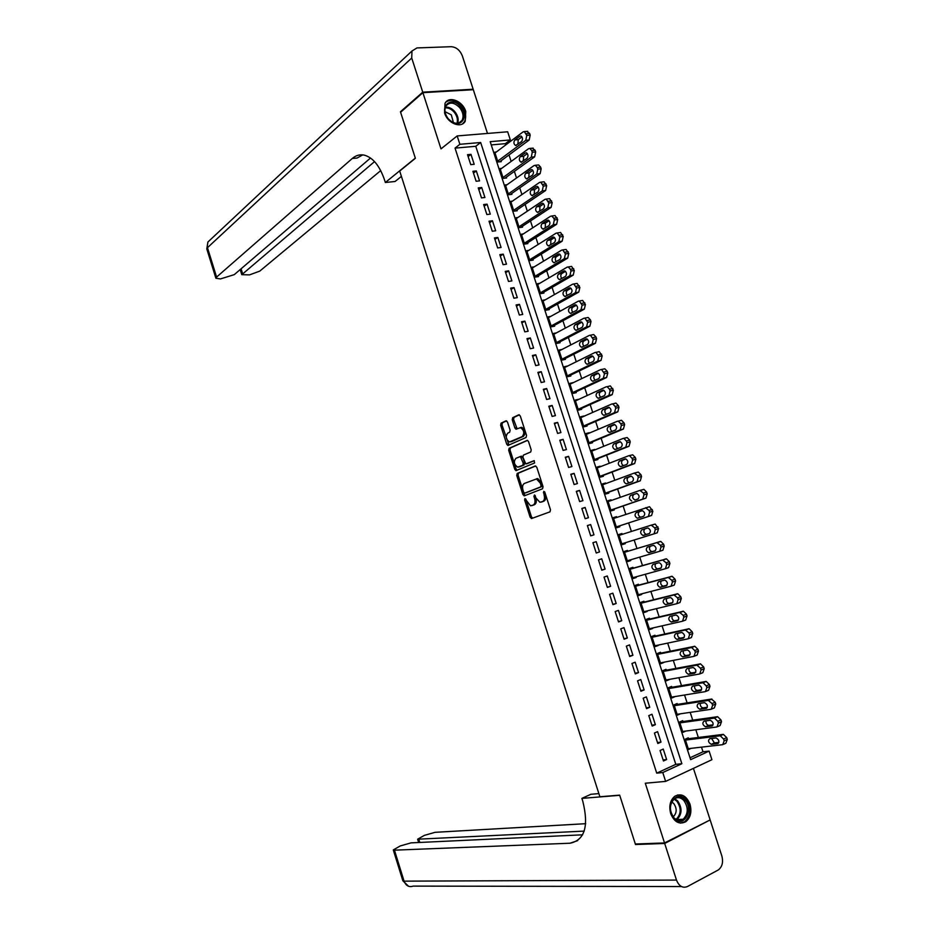<?xml version="1.0" encoding="UTF-8"?>
<svg xmlns="http://www.w3.org/2000/svg" width="934" height="934" viewBox="0 0 934 934"><rect width="100%" height="100%" fill="white"/><g stroke="black" fill="none" stroke-linecap="round" stroke-linejoin="round"><path stroke-width="1.4" d="M524.943 498.569L524.616 499.97L530.15 517.226L531.668 518.487L549.986 511.844L550.488 509.812L544.826 492.218L543.728 491.342L544.113 495.043C544.942 498.324 544.417 500.496 542.526 501.57L539.887 502.258L536.058 498.114L534.493 494.962L533.909 496.398L534.633 498.651C535.462 501.908 534.948 504.056 533.092 505.107L530.512 505.784L524.943 498.569M525.842 499.071L531.458 516.841L532.637 518.136M544.615 491.786L545.444 494.67L544.113 495.043M535.147 495.452L535.953 498.277L534.633 498.651M444.572 112.932C447.573 123.463 461.326 128.845 465.249 121.175L465.762 111.45C462.785 100.977 448.95 95.466 445.028 103.347L444.572 112.932M670.705 813.642C674.336 822.142 679.357 824.839 685.754 821.733C690.565 817.694 691.977 811.856 690.004 804.209C686.35 795.651 681.283 793.001 674.803 796.247C670.133 800.286 668.767 806.089 670.705 813.642M507.477 422.005L505.983 420.837L501.079 423.149L500.636 425.215L506.742 444.245L507.863 445.483L526.064 437.497L526.543 435.396L520.296 415.98L518.767 414.813L512.708 417.673L512.241 419.763L514.891 428.006L516.012 429.231L520.471 427.655C524.126 430.224 524.71 433.201 522.234 436.575L509.497 441.957C505.913 439.435 505.329 436.505 507.722 433.154L509.649 432.267L510.116 430.2L507.477 422.005M459.878 144.303L457.17 135.932L507.676 131.787L510.326 139.937L490.198 141.676L690.635 759.657L709.116 751.099L711.918 759.704L665.627 781.396L662.778 772.546L681.867 763.708L480.66 142.505L459.878 144.303L455.045 148.121L656.73 773.142L662.778 772.546M665.627 781.396L645.289 783.229L664.529 842.947L635.342 844.009L619.662 795.138L599.873 796.749L399.694 171.027L415.373 158.29L400.604 112.255L422.892 92.664L441 148.88L457.17 135.932M517.214 473.433L516.747 475.453L522.888 494.576L524.394 495.814L542.561 488.774L543.051 486.719L536.781 467.222L535.229 465.984L517.214 473.433L518.533 473.083L518.066 475.102L524.196 494.203L525.282 495.464M514.809 469.382L508.68 450.305L509.135 448.262L527.383 440.323L528.527 441.572L531.212 449.896L530.722 451.974L523.379 455.127L522.9 457.193L525.819 463.929L534.131 460.637L534.61 462.972L515.953 470.643L514.809 469.382L516.128 469.031L510.011 449.966L508.68 450.305M487.49 133.445L473.316 89.711L422.892 92.664M664.529 842.947L710.155 819.935L693.425 768.367M496.293 152.032L494.751 152.172L497.939 161.979L501.278 161.652L501.009 160.835M501.663 168.365L500.064 168.529L503.251 178.359L506.578 177.997L506.321 177.18M507.057 184.722L505.376 184.909L508.563 194.751L511.89 194.365L511.634 193.548M512.451 201.114L510.7 201.324L513.887 211.177L517.214 210.757L516.946 209.94M517.88 217.517L516.023 217.75L519.222 227.616L522.538 227.172L522.281 226.355M523.309 233.932L521.359 234.2L524.569 244.089L527.873 243.611L527.617 242.793M528.761 250.382L526.706 250.686L529.917 260.586L533.221 260.084L532.952 259.255M534.248 266.844L532.065 267.182L535.275 277.094L538.568 276.569L538.299 275.74M539.747 283.329L537.424 283.714L540.646 293.638L543.927 293.078L543.658 292.249M545.269 299.826L542.794 300.269L546.016 310.205L549.297 309.609L549.029 308.78M550.827 316.346L548.165 316.836L551.399 326.795L554.668 326.176L554.399 325.347M556.431 332.878L553.558 333.438L556.792 343.408L560.05 342.755L559.781 341.926M562.081 349.421L558.941 350.063L562.186 360.045L565.444 359.368L565.175 358.528M567.615 366.058L564.603 367.494M567.603 366.011L564.346 366.712L567.592 376.706L570.837 375.993L570.569 375.164M573.044 382.777L569.985 384.096M572.997 382.648L569.752 383.384L572.997 393.401L576.243 392.654L575.974 391.813M578.473 399.518L575.379 400.709M578.415 399.32L575.169 400.079L578.426 410.108L581.66 409.326L581.392 408.497M583.913 416.295L580.773 417.358M583.832 416.015L580.598 416.798L583.855 426.838L587.077 426.032L586.809 425.203M589.366 433.084L586.178 434.03M589.249 432.722L586.027 433.539L589.284 443.603L592.506 442.763L592.238 441.934M594.83 449.908L591.596 450.713M594.689 449.464L591.467 450.316L594.736 460.392L597.947 459.516L597.678 458.676M600.293 466.743L597.024 467.432M600.13 466.229L596.919 467.105L600.188 477.192L603.399 476.293L603.119 475.453M605.769 483.614L605.571 483.018L602.453 484.174M605.571 483.018L602.372 483.929L605.652 494.028L608.851 493.105L608.571 492.265M611.256 500.507L611.034 499.83L607.894 500.939M611.034 499.83L607.836 500.776L611.116 510.886L614.303 509.929L614.035 509.088M616.744 517.424L616.498 516.665L613.334 517.728M616.498 516.665L613.311 517.646L616.592 527.78L619.779 526.776L619.499 525.935M622.242 534.365L621.962 533.524L618.787 534.54L622.079 544.685L625.255 543.658L622.067 544.639M625.255 543.658L624.998 542.852M630.508 559.828L630.742 560.563L627.531 561.497M627.718 551.258L627.45 550.418L624.274 551.457L627.566 561.614L630.742 560.563M636.019 576.838L636.229 577.492L633.007 578.38M633.217 568.176L632.937 567.323L629.773 568.397L633.077 578.578L636.229 577.492M641.553 593.872L641.74 594.444L638.494 595.285M638.704 585.116L638.436 584.264L635.272 585.361L638.587 595.553L641.74 594.444M647.087 610.918L643.981 612.214M644.215 602.08L643.935 601.227L640.794 602.36L644.098 612.564L647.25 611.42M652.632 628.01L649.48 629.166M649.725 619.067L649.457 618.215L646.305 619.382L649.62 629.598L652.761 628.419M658.178 645.114L654.991 646.141M655.248 636.077L654.967 635.225L651.839 636.428L655.154 646.655L658.295 645.452M663.747 662.241L660.501 663.14M660.782 653.123L660.501 652.259L657.373 653.496L660.7 663.747L663.829 662.498M669.304 679.403L666.035 680.174M666.316 670.18L666.035 669.328L662.918 670.589L666.257 680.851L669.363 679.578M674.885 696.589L671.558 697.231M671.861 687.272L671.581 686.42L668.475 687.704L671.815 697.99L674.92 696.682M677.419 704.388L677.138 703.524L674.033 704.855L677.372 715.152L680.477 713.798L677.103 714.3L711.218 709.256L712.607 705.345L712.035 703.571L708.346 700.43L711.474 699.076L715.164 702.216L715.736 703.979L714.347 707.89L712.047 708.906M682.976 721.527L682.707 720.663L679.602 722.017L682.952 732.338L685.825 731.065M660.069 750.504L663.455 760.988L666.631 759.54L663.245 749.068L660.069 750.504M654.419 733.038L657.805 743.511L660.992 742.098L657.606 731.649L654.419 733.038M648.791 715.607L652.166 726.068L655.364 724.679L651.99 714.253L648.791 715.607M643.164 698.2L646.538 708.649L649.737 707.295L646.375 696.869L643.164 698.2M637.548 680.828L640.922 691.242L644.121 689.934L640.759 679.532L637.548 680.828M631.944 663.467L635.307 673.881L638.517 672.597L635.155 662.206L631.944 663.467M626.34 646.141L629.703 656.532L632.925 655.283L629.574 644.904L626.34 646.141M620.748 628.839L624.099 639.218L627.333 637.992L623.982 627.636L620.748 628.839M615.167 611.56L618.518 621.927L621.752 620.736L618.413 610.392L615.167 611.56M609.587 594.304L612.938 604.66L616.183 603.504L612.844 593.172L609.587 594.304M604.029 577.084L607.369 587.416L610.614 586.295L607.287 575.986L604.029 577.084M598.472 559.886L601.8 570.207L605.069 569.11L601.729 558.812L598.472 559.886M592.915 542.712L596.242 553.01L599.511 551.959L596.196 541.673L592.915 542.712L596.196 541.673M587.381 525.562L590.697 535.847L593.977 534.832L590.662 524.558L587.381 525.562M581.847 508.446L585.163 518.709L588.443 517.716L585.139 507.466L581.847 508.446M576.313 491.342L579.629 501.605L582.921 500.647L579.617 490.408L576.313 491.342M570.802 474.274L574.106 484.512L577.41 483.59L574.106 473.363L570.802 474.274M565.292 457.228L568.596 467.455L571.912 466.556L568.608 456.352L565.292 457.228M559.793 440.206L563.097 450.421L566.413 449.558L563.12 439.365L559.793 440.206M554.306 423.207L557.598 433.411L560.925 432.57L557.633 422.401L554.306 423.207M548.818 406.243L552.111 416.424L555.438 415.618L552.157 405.461L548.818 406.243M543.343 389.303L546.623 399.46L549.963 398.69L546.682 388.544L543.343 389.303M537.879 372.374L541.16 382.531L544.499 381.796L541.23 371.662L537.879 372.374M532.415 355.48L535.696 365.614L539.046 364.914L535.777 354.792L532.415 355.48M526.963 338.61L530.232 348.732L533.594 348.055L530.325 337.956L526.963 338.61M521.522 321.775L524.791 331.874L528.154 331.231L524.896 321.144L521.522 321.775M516.082 304.951L519.351 315.038L522.725 314.431L519.467 304.356L516.082 304.951M510.653 288.151L513.91 298.226L517.296 297.642L514.05 287.59L510.653 288.151M505.236 271.385L508.493 281.449L511.879 280.889L508.633 270.848L505.236 271.385M499.83 254.643L503.076 264.684L506.473 264.17L503.228 254.141L499.83 254.643M494.425 237.925L497.67 247.954L501.068 247.463L497.834 237.446L494.425 237.925M489.031 221.23L492.265 231.235L495.674 230.78L492.452 220.786L489.031 221.23M483.637 204.558L486.871 214.551L490.292 214.12L487.069 204.149L483.637 204.558M478.266 187.909L481.489 197.891L484.921 197.494L481.699 187.524L478.266 187.909M472.896 171.284L476.118 181.254L479.551 180.892L476.328 170.934L472.896 171.284M656.73 773.142L675.796 764.339L475.768 146.288L455.045 148.121M474.192 164.302L470.969 154.367L467.525 154.682L470.748 164.641L474.192 164.302M690.028 757.778L702.998 751.788L701.492 747.142M698.34 737.463L695.83 729.746M692.724 720.161L690.191 712.362M687.109 702.87L684.552 695.013M681.493 685.614L678.913 677.687M675.901 668.382L673.297 660.385M670.308 651.185L667.682 643.106M664.716 633.999L662.078 625.862M659.147 616.849L656.474 608.641M653.578 599.721L650.893 591.444M648.021 582.618L645.312 574.27M642.475 565.537L639.743 557.131M636.93 548.491L634.174 540.004M631.396 531.458L628.629 522.958M625.838 514.377L623.106 505.971M620.304 497.32L617.596 489.007M614.77 480.286L612.097 472.067M609.237 463.276L606.598 455.15M603.726 446.3L601.111 438.256M598.215 429.348L595.623 421.397M592.705 412.419L590.16 404.562M587.217 395.514L584.696 387.738M581.73 378.632L579.232 370.95M576.255 361.773L573.791 354.184M570.779 344.95L568.351 337.454M565.315 328.138L562.91 320.736M559.863 311.361L557.493 304.04M554.422 294.607L552.076 287.38M548.982 277.877L546.67 270.732M543.553 261.17L541.265 254.118M538.136 244.486L535.871 237.528M532.719 227.826L530.489 220.949M527.313 211.189L525.106 204.406M521.919 194.587L519.736 187.886M516.525 177.997L514.377 171.389M511.143 161.442L509.03 154.916M505.773 144.898L505.364 143.661L491.249 144.91M688.556 738.689L688.276 737.825L685.182 739.214L688.533 749.547L691.16 748.344M621.962 533.524L618.787 534.54M505.364 143.661L510.326 139.937M702.998 751.788L709.116 751.099M675.796 764.339L681.867 763.708M475.768 146.288L480.66 142.505M666.631 759.54L663.105 759.926M660.992 742.098L657.489 742.542M655.364 724.679L651.885 725.169M649.737 707.295L646.281 707.844M644.121 689.934L640.689 690.53M638.517 672.597L635.097 673.239M632.925 655.283L629.528 655.983M627.333 637.992L623.959 638.751M621.752 620.736L618.39 621.542M616.183 603.504L612.844 604.368M610.614 586.295L607.298 587.206M605.069 569.11L601.765 570.079M599.511 551.959L596.231 552.975M590.662 524.558L587.404 525.655M585.139 507.466L581.905 508.621M579.617 490.408L576.406 491.599M574.106 473.363L570.908 474.612M568.608 456.352L565.432 457.648M563.12 439.365L559.956 440.708M557.633 422.401L554.492 423.803M552.157 405.461L549.04 406.909M546.682 388.544L543.588 390.05M541.23 371.662L538.147 373.215M535.777 354.792L532.707 356.403M530.325 337.956L527.29 339.614M524.896 321.144L521.872 322.849M519.467 304.356L516.455 306.107M514.05 287.59L511.061 289.388M508.633 270.848L505.668 272.705M503.228 254.141L500.274 256.033M497.834 237.446L494.903 239.396M492.452 220.786L489.533 222.782M487.069 204.149L484.174 206.18M481.699 187.524L478.815 189.614M476.328 170.934L473.468 173.07M470.969 154.367L468.132 156.55M532.567 505.387L531.586 505.668M535.953 498.277C536.781 501.535 536.268 503.683 534.411 504.734L532.905 505.294M541.977 501.862L540.996 502.142M545.444 494.67C546.273 497.95 545.736 500.122 543.857 501.184L542.315 501.768M535.742 465.973L518.533 473.083M523.694 492.253L524.756 493.117L540.693 486.894L541.031 485.458L540.261 483.065L536.466 478.955L524.453 483.427C522.62 484.512 522.118 486.672 522.947 489.895L523.694 492.253M525.982 492.778L524.756 493.117M536.63 478.733L537.797 478.593L541.592 482.703L542.012 486.532L526.076 492.743M527.57 440.369L510.466 447.923L510.011 449.966M527.336 463.579L534.306 460.684M515.86 458.349C513.431 461.676 514.039 464.607 517.693 467.152L522.795 465.307L523.262 463.252L520.366 456.528L515.86 458.349M519.491 466.813L518.65 467.035M521.032 456.364L522.83 457.438L524.593 462.902L524.114 464.957L519.969 466.685M516.128 469.031L517.121 470.257M511.225 441.642L510.501 441.829M520.752 427.48L521.814 427.34C525.457 429.897 526.04 432.874 523.565 436.248L511.832 441.49M519.409 414.824L514.039 417.358L513.572 419.448L517.132 428.846M506.602 420.849L502.41 422.833L501.967 424.9L508.983 445.098M685.463 740.078L720.242 735.794L723.593 739.039L724.177 740.814L722.764 744.667L688.253 748.683M685.521 739.074L723.36 734.369L726.71 737.603L727.282 739.378L725.87 743.231L723.722 744.223M711.638 738.479L714.393 742.915L718.876 742.402M715.806 737.965L709.735 738.712C707.774 740.65 708.287 742.518 711.288 744.34L717.639 743.616C719.635 741.666 719.122 739.786 716.098 737.953L715.806 737.965M684.785 799.667C694.511 809.416 683.431 829.042 674.079 818.347C664.226 808.412 675.597 788.903 684.785 799.667M673.881 817.682C676.905 820.647 679.987 821.173 683.151 819.258C688.37 813.829 688.58 807.536 683.793 800.403C680.734 797.379 677.605 796.865 674.395 798.862C669.269 804.326 669.094 810.595 673.881 817.682M673.262 816.806L673.262 816.806C676.963 812.965 677.115 808.517 673.729 803.485L671.744 802.002M680.442 823.123L684.762 821.71C691.242 814.962 691.51 807.163 685.568 798.301L677.664 794.927M460.625 106.815C470.678 118.163 457.882 130.877 448.273 118.852C438.104 107.317 451.204 94.801 460.625 106.815M448.273 118.781C453.784 124.175 458.372 124.701 462.05 120.369C463.906 116.435 463.124 112.197 459.703 107.655C454.181 102.203 449.569 101.689 445.857 106.102C444.047 110.049 444.853 114.275 448.273 118.781M453.445 122.658L451.297 114.847L444.993 111.648M462.575 123.848L464.432 121.724C466.743 116.843 465.774 111.578 461.536 105.939C455.979 100.113 450.76 98.841 445.892 102.11M664.693 843.472L635.505 844.523L619.721 795.313L581.882 798.383L582.769 801.174C589.004 826.193 584.754 840.215 570.02 843.227L394.452 850.162L404.06 881.147L676.485 880.073L664.693 843.472L708.999 820.519M635.505 844.523L636.626 843.962M581.882 798.383L590.883 794.285L598.869 793.608M584.182 831.108L417.638 839.211L424.328 835.393L435.069 832.322L585.676 823.695M676.485 880.073C679.006 886.203 682.637 888.374 687.389 886.564L718.328 869.939C722.239 866.845 723.418 862.222 721.865 856.034L710.319 820.449M685.696 821.78L684.564 821.838M582.618 834.809L411.065 842.865L400.231 845.959L393.284 849.928L394.452 850.162M577.714 840.623L570.02 843.227M401.2 111.718L400.441 111.776L415.315 158.126L385.345 182.492L384.504 179.853C379.578 165.587 372.736 157.321 363.98 155.067C359.718 154.285 355.819 155.418 352.281 158.476L216.595 277.083L215.894 278.239L220.447 278.927L234.259 274.643L370.518 158.021M401.41 176.386L395.059 181.5L385.345 182.492M422.74 92.174L473.153 89.232L462.365 55.947C460.007 50.191 456.294 47.109 451.227 46.7L416.984 47.926L411.976 50.985L411.731 58.013L422.74 92.174L400.441 111.776M473.153 89.232L472.522 89.757M374.546 161.605L241.789 274.678L249.541 274.876L259.78 271.105L380.71 170.607M362.731 154.881L357.068 158.056L352.281 158.476M679.882 722.881L714.51 718.094L717.802 721.293L718.386 723.068L716.985 726.956L682.672 731.474M679.683 721.982L717.627 716.705L720.931 719.892L721.503 721.667L720.102 725.543L717.884 726.547M705.964 720.896C705.765 723.22 706.664 724.714 708.661 725.391L713.097 724.831M710.062 720.324L704.026 721.165C702.076 723.114 702.578 724.982 705.544 726.78L711.895 725.963C713.88 724.013 713.366 722.134 710.377 720.312L710.062 720.324M674.313 705.707L708.346 700.43M674.056 704.913L711.474 699.076M700.302 703.337C700.045 705.672 700.92 707.19 702.94 707.89L707.318 707.271M704.318 702.718L698.328 703.641C696.39 705.602 696.881 707.47 699.811 709.256L706.151 708.346C708.124 706.384 707.622 704.505 704.668 702.707L704.318 702.718M668.756 688.556L703.069 682.754L706.256 685.883L706.84 687.646L705.462 691.604L671.534 697.138M668.522 687.844L706.209 681.435L709.396 684.552L709.98 686.315L708.602 690.261L706.209 691.277M694.663 685.801C694.324 688.136 695.176 689.689 697.219 690.424L701.551 689.759M698.597 685.136L692.631 686.14C690.705 688.113 691.195 689.981 694.09 691.755L700.43 690.751C702.38 688.778 701.889 686.899 698.971 685.112L698.597 685.136M663.198 671.441L696.846 665.16L700.5 668.219L701.072 669.982L699.718 673.963L665.977 679.999M662.988 670.799L700.5 663.852L703.652 666.923L704.224 668.686L702.858 672.667L700.395 673.683M689.023 668.289C688.615 670.635 689.444 672.2 691.51 672.982L695.783 672.27M692.876 667.576L686.945 668.674C685.042 670.659 685.509 672.527 688.381 674.278L694.709 673.192C696.636 671.207 696.169 669.328 693.273 667.553L692.876 667.576M657.653 654.349L691.65 647.531L694.756 650.578L695.328 652.341L693.974 656.357L660.42 662.895M657.478 653.788L694.814 646.281L697.908 649.317L698.48 651.08L697.126 655.084L694.581 656.112M683.408 650.8C682.917 653.158 683.711 654.746 685.813 655.575L690.028 654.804M687.167 650.041L681.271 651.231C679.38 653.216 679.847 655.084 682.672 656.836L688.988 655.656C690.915 653.66 690.448 651.78 687.587 650.017L687.167 650.041M652.119 637.28L685.381 629.995L689.012 632.972L689.584 634.735L688.241 638.774L654.886 645.803M651.955 636.801L689.129 628.745L692.176 631.746L692.748 633.497L691.405 637.537L688.767 638.576M677.815 633.334C677.22 635.692 678.002 637.315 680.127 638.179L684.26 637.373M681.458 632.54L675.597 633.812C673.718 635.809 674.185 637.677 676.975 639.405L683.291 638.144C685.194 636.136 684.739 634.256 681.913 632.516L681.458 632.54M646.585 620.234L679.672 612.459L683.279 615.389L683.851 617.152L682.52 621.227L649.352 628.745M646.456 619.837L683.443 611.233L686.455 614.198L687.027 615.95L685.696 620.024L682.964 621.052M672.223 615.891C671.546 618.25 672.282 619.896 674.453 620.818L678.504 619.978M675.772 615.062L669.935 616.428C668.079 618.436 668.522 620.293 671.289 622.009L677.594 620.655C679.485 618.635 679.03 616.767 676.251 615.039L675.772 615.062M641.063 603.212L673.963 594.946L677.547 597.83L678.119 599.593L676.811 603.691L643.83 611.712M640.957 602.897L677.78 593.744L680.734 596.674L681.306 598.425L679.987 602.523L677.173 603.562M666.654 598.472C665.86 600.831 666.572 602.5 668.779 603.492L672.737 602.605M670.087 597.608L664.284 599.056C662.439 601.076 662.883 602.944 665.615 604.648L671.908 603.189C673.776 601.169 673.344 599.301 670.589 597.573L670.087 597.608M635.552 586.213L668.254 577.457L671.838 580.306L672.41 582.057L671.102 586.19L638.307 594.713M635.47 585.98L672.118 576.29L675.025 579.173L675.597 580.925L674.29 585.058L671.394 586.097M661.12 581.065C660.198 583.411 660.863 585.116 663.117 586.178L666.969 585.268M664.413 580.189L658.645 581.719C656.812 583.75 657.244 585.618 659.941 587.311L666.222 585.758C668.09 583.727 667.658 581.859 664.938 580.154L664.413 580.189M630.041 569.25L662.568 559.991L666.129 562.805L666.701 564.545L665.417 568.724L632.797 577.726M629.995 569.086L666.467 558.847L669.328 561.708L669.9 563.459L668.604 567.615L665.615 568.654M655.61 563.681C654.536 566.004 655.154 567.744 657.466 568.899L661.19 567.965M658.739 562.793L653.018 564.416C651.196 566.448 651.617 568.316 654.279 569.985L660.56 568.351C662.404 566.308 661.984 564.44 659.299 562.747L658.739 562.793M624.554 552.298L656.882 542.561L660.431 545.328L661.003 547.067L659.731 551.27L627.298 560.774M624.531 552.227L660.817 541.44L663.642 544.265L664.202 546.005L662.93 550.208L659.848 551.235M650.146 546.297C648.873 548.573 649.434 550.359 651.827 551.644L655.388 550.71M653.088 545.421L647.39 547.126C645.581 549.18 646.001 551.037 648.628 552.706L654.897 550.978C656.73 548.923 656.31 547.055 653.66 545.374L653.088 545.421M619.055 535.38L651.208 525.153L654.746 527.873L655.306 529.613L654.045 533.851L621.799 543.833M644.892 528.877C643.199 530.991 643.631 532.835 646.188 534.411L649.504 533.512M651.208 525.153L655.189 524.067L658.528 528.586L657.256 532.812L654.045 533.851M647.437 528.072L641.775 529.87C639.977 531.925 640.385 533.781 642.989 535.439L649.247 533.618C651.056 531.563 650.659 529.695 648.033 528.014L647.437 528.072M645.546 507.769L649.06 510.454L649.632 512.194L648.383 516.455L616.323 526.928L651.593 515.451L652.854 511.202L649.55 506.707L613.58 518.487M642.265 510.688L639.37 511.645C637.595 513.712 637.992 515.568 640.561 517.202L640.782 517.214M641.798 510.758L636.159 512.638C634.384 514.704 634.781 516.56 637.35 518.207L643.596 516.292C645.394 514.225 645.009 512.357 642.417 510.688L641.798 510.758M610.883 510.174L645.943 498.114L647.192 493.829L646.62 492.101L643.935 489.381L640.059 490.362M608.104 501.616L639.883 490.408L643.386 493.059L643.958 494.798L642.72 499.083L610.848 510.046M636.836 493.397L633.777 494.471C632.014 496.549 632.4 498.406 634.945 500.029L637.957 498.989C639.743 496.911 639.358 495.043 636.801 493.397L630.555 495.429C628.804 497.507 629.189 499.363 631.723 500.998M605.442 493.397L640.304 480.812L641.53 476.492L640.969 474.764L638.319 472.067L634.501 473.013M602.64 484.769L634.244 473.083L637.724 475.686L638.296 477.414L637.07 481.746L605.372 493.187M631.372 476.153L628.197 477.321C626.469 479.294 626.796 481.138 629.201 482.855M630.532 476.188L624.963 478.243C623.223 480.333 623.608 482.189 626.107 483.812L632.33 481.711C634.104 479.621 633.731 477.753 631.197 476.118L630.73 476.142M600.002 476.632L634.665 463.521L635.879 459.178L635.318 457.45L632.715 454.8L628.944 455.687M597.188 467.946L628.605 455.78L629.469 455.675L632.073 458.337L632.633 460.077L631.419 464.432L599.92 476.352M625.897 458.933L622.616 460.205C620.923 462.085 621.203 463.918 623.48 465.692M624.916 458.956L619.382 461.092C617.654 463.182 618.028 465.039 620.503 466.65L626.714 464.467C628.477 462.365 628.103 460.497 625.605 458.874L625.185 458.886M594.573 459.902L629.037 446.265L630.24 441.887L629.679 440.159L627.123 437.544L623.398 438.396M591.736 451.157L622.966 438.501L623.865 438.396L626.422 441.023L626.983 442.751L625.78 447.141L594.456 459.551M620.398 441.747L617.047 443.101C615.389 444.911 615.634 446.732 617.783 448.565M619.312 441.735L613.813 443.954C612.097 446.067 612.459 447.923 614.899 449.523L621.11 447.246C622.85 445.133 622.488 443.265 620.024 441.654L619.639 441.654M589.156 443.206L623.41 429.033L624.612 424.631L624.052 422.904L621.53 420.312L620.608 420.428M586.295 434.38L617.351 421.257L618.273 421.141L620.783 423.732L621.355 425.46L620.153 429.873L589.015 442.763M614.911 424.596L611.49 426.032C609.855 427.784 610.065 429.593 612.12 431.45M613.708 424.55L608.244 426.85C606.54 428.975 606.902 430.819 609.318 432.407L615.506 430.049C617.234 427.924 616.872 426.056 614.444 424.456L614.105 424.445M583.75 426.523L617.806 411.836L618.985 407.387L618.425 405.671L615.95 403.114L615.004 403.243M580.866 417.638L611.735 404.025L612.681 403.897L615.156 406.465L615.716 408.193L614.537 412.641L583.587 426.009M609.412 407.457L605.944 408.987C604.333 410.68 604.52 412.478 606.47 414.369M608.127 407.387L602.687 409.769C600.994 411.906 601.344 413.75 603.738 415.326L609.914 412.875C611.618 410.738 611.28 408.882 608.875 407.282L608.583 407.271M578.344 409.863L612.202 394.65L613.381 390.178L610.381 385.94L609.4 386.069M575.437 400.908L606.131 386.828L607.1 386.688L609.54 389.221L610.1 390.949L608.933 395.421L578.158 409.267M603.913 390.354L600.399 391.965C598.822 393.623 598.974 395.397 600.842 397.3M602.535 390.249L597.13 392.724C595.46 394.86 595.799 396.705 598.157 398.281L604.321 395.724C606.026 393.588 605.687 391.72 603.306 390.143L603.072 390.12M572.951 393.237L606.61 377.499L607.765 373.005L607.205 371.277L604.812 368.79L603.819 368.93M570.02 384.213L600.527 369.654L601.531 369.514L604.485 373.728L603.329 378.235L572.729 392.56M598.414 373.273L594.865 374.966C593.323 376.577 593.44 378.352 595.215 380.266M596.966 373.133L591.596 375.69C589.938 377.838 590.265 379.694 592.6 381.247L598.752 378.609C600.434 376.46 600.095 374.592 597.76 373.016L597.562 373.005M567.557 376.624L601.029 360.372L602.173 355.842L599.254 351.663L598.239 351.814M564.615 367.541L594.946 352.515L595.962 352.351L598.881 356.543L597.737 361.084L567.323 375.877M592.927 356.228L589.342 357.991C587.825 359.567 587.918 361.33 589.611 363.256M591.397 356.052L586.062 358.691C584.415 360.851 584.742 362.696 587.042 364.248L593.183 361.516C594.853 359.356 594.526 357.488 592.203 355.924L592.051 355.912M562.186 360.034L595.448 343.268L596.581 338.715L596.02 336.999L593.709 334.559L592.658 334.734M559.221 350.892L589.366 335.388L590.405 335.224L593.288 339.381L592.144 343.946L561.918 359.216M587.439 339.194L583.82 341.05C582.337 342.591 582.407 344.331 584.03 346.269M585.84 338.984L580.528 341.716C578.905 343.875 579.22 345.732 581.497 347.273L587.626 344.448C589.272 342.276 588.957 340.408 586.669 338.855L586.564 338.844M557.038 343.362L589.879 326.199L591 321.6L590.451 319.895L588.163 317.49L587.101 317.665M553.827 334.267L583.785 318.296L584.859 318.109L587.696 322.242L586.575 326.842L556.512 342.58M581.952 322.195L578.309 324.121C576.862 325.639 576.908 327.367 578.45 329.305M580.294 321.95L575.017 324.763C573.394 326.935 573.709 328.791 575.963 330.321L582.069 327.402C583.703 325.219 583.4 323.351 581.135 321.81L581.076 321.81M551.889 326.702L584.322 309.142L585.431 304.519L582.629 300.433L581.543 300.631M548.433 317.665L578.228 301.227L579.313 301.028L582.115 305.126L581.006 309.749L551.13 325.966M576.476 305.22L572.811 307.228C571.386 308.722 571.41 310.427 572.881 312.365M574.76 304.939L569.506 307.835C567.907 310.018 568.211 311.874 570.429 313.392L576.523 310.38C578.146 308.197 577.842 306.329 575.613 304.799L574.76 304.939L575.601 304.788M546.717 310.076L578.765 292.12L579.874 287.474L577.107 283.411L576.021 283.597M543.063 301.087L572.67 284.181L573.78 283.983L576.547 288.046L575.449 292.692L545.748 309.376M571.001 288.267L567.312 290.357C565.922 291.817 565.934 293.521 567.335 295.448M569.226 287.964L564.008 290.929C562.42 293.124 562.723 294.981 564.907 296.487L570.989 293.393C572.6 291.186 572.308 289.33 570.102 287.8L570.125 287.8M541.522 293.486L573.219 275.121L574.317 270.44L571.585 266.412L570.534 266.587M537.692 284.543L567.125 267.159L568.257 266.949L570.429 269.272L570.978 270.977L569.892 275.67L540.377 292.809M565.525 271.339L561.836 273.51C560.47 274.946 560.458 276.627 561.789 278.565M563.704 271L558.509 274.059C556.944 276.254 557.236 278.11 559.396 279.616L565.467 276.429C567.055 274.211 566.775 272.354 564.591 270.837L564.661 270.848M536.314 276.931L567.685 258.146L568.771 253.441L566.074 249.436L565.047 249.6M532.333 268.011L561.579 250.172L562.735 249.938L565.432 253.943L564.358 258.66L535.007 276.277M560.061 254.445L556.36 256.698C555.018 258.099 554.983 259.769 556.267 261.707M558.182 254.071L553.033 257.2C551.469 259.418 551.76 261.275 553.897 262.758L559.945 259.477C561.532 257.259 561.241 255.402 559.092 253.885L559.197 253.908M531.096 260.399L562.163 241.194L563.225 236.454L560.575 232.496L559.571 232.636M526.974 251.503L556.057 233.196L557.224 232.963L559.875 236.932L558.812 241.684L529.648 259.757M554.598 237.575L550.885 239.898L550.745 244.86M552.671 237.154L547.558 240.377C546.005 242.595 546.285 244.451 548.398 245.934L554.434 242.571C555.999 240.33 555.73 238.474 553.605 236.967L553.745 237.002M525.865 243.902L556.641 224.277L557.703 219.502L555.076 215.567L554.107 215.696M521.627 235.029L550.535 216.256L551.725 216.011L553.792 218.252L554.341 219.945L553.29 224.72L524.301 243.26M549.145 220.728L545.421 223.121L545.234 228.048M547.172 220.272L542.082 223.576C540.553 225.806 540.833 227.662 542.911 229.134L548.935 225.678C550.488 223.436 550.219 221.568 548.118 220.074L548.305 220.12M520.635 227.429L551.13 207.371L552.181 202.573L549.589 198.673L548.643 198.79M516.292 218.568L545.012 199.339L546.227 199.082L548.818 202.993L547.768 207.792L518.954 226.799M543.693 203.904L539.969 206.379L539.735 211.259M541.685 203.414L536.618 206.799C535.112 209.041 535.38 210.897 537.435 212.368L543.436 208.807C544.977 206.554 544.709 204.686 542.642 203.215L542.864 203.273M515.405 210.991L545.631 190.501L546.659 185.679L544.113 181.791L543.191 181.897M510.956 202.141L539.513 182.445L540.739 182.177L543.296 186.053L542.269 190.886L513.63 210.348M538.253 187.104L534.528 189.66L534.248 194.494M536.198 186.59L531.166 190.046C529.671 192.299 529.928 194.155 531.971 195.615L537.961 191.972C539.478 189.707 539.222 187.839 537.167 186.368L537.435 186.45M510.174 194.564L540.132 173.654L541.16 168.797L540.611 167.116L538.638 164.944L537.75 165.038M505.633 185.738L534.014 165.575L535.264 165.295L537.225 167.455L537.774 169.147L536.758 174.016L508.294 193.933M532.812 170.338L529.088 172.965L528.772 177.752M530.722 169.778L525.725 173.315C524.243 175.58 524.499 177.437 526.507 178.884L532.473 175.148C533.991 172.883 533.734 171.015 531.715 169.544L532.006 169.638M504.932 178.172L534.645 156.83L535.661 151.95L535.112 150.257L532.31 148.202M500.32 169.346L528.527 148.739L529.788 148.436L531.726 150.572L532.275 152.265L531.271 157.157L502.982 177.542M527.383 153.585L523.659 156.293L523.309 161.033M525.258 152.989L520.296 156.62C518.814 158.885 519.071 160.741 521.055 162.189L527.01 158.36C528.504 156.083 528.259 154.215 526.262 152.756L526.589 152.872M499.702 161.815L529.169 140.03L530.173 135.115L529.625 133.434L526.881 131.39M495.02 152.989L523.04 131.928L524.324 131.601L526.776 135.407L525.784 140.322L497.67 161.162M521.954 136.866L518.242 139.645L517.856 144.338M519.806 136.236L514.867 139.937C513.396 142.225 513.653 144.081 515.615 145.517L521.546 141.594C523.028 139.306 522.783 137.438 520.81 135.99L521.184 136.119M525.935 499.597L524.616 499.97M544.709 492.393L543.39 492.767M535.229 496.036L533.909 496.398M534.411 504.734L533.092 505.107M543.857 501.184L542.526 501.57M531.458 516.841L530.15 517.226M524.196 494.203L522.888 494.576M518.066 475.102L516.747 475.453M542.012 486.532L540.693 486.894M542.362 485.096L541.031 485.458M541.592 482.703L540.261 483.065M510.466 447.923L509.135 448.262M527.512 463.533L526.192 463.883M524.114 464.957L522.795 465.307M524.593 462.902L523.262 463.252M522.83 457.438L521.511 457.788M521.312 456.236L520.191 456.528M523.565 436.248L522.234 436.575M516.222 427.679L514.891 428.006M513.572 419.448L512.241 419.763M514.039 417.358L512.708 417.673M508.061 443.919L506.742 444.245M501.967 424.9L500.636 425.215M502.41 422.833L501.079 423.149M719.869 735.805L722.986 734.381M724.177 740.814L727.282 739.378M723.593 739.039L726.71 737.603M718.398 743.266L717.639 743.616M714.673 742.904L711.568 744.328M674.64 798.687L677.605 800.847C682.369 807.945 682.159 814.203 676.952 819.608L683.151 819.258M676.041 819.422C681.248 814.261 681.516 808.179 676.858 801.174L674.056 799.107M445.355 107.212C448.764 106.873 451.928 108.356 454.858 111.66C457.905 115.606 458.851 119.47 457.683 123.265M456.995 123.323C458.045 119.669 457.123 115.979 454.216 112.22C451.426 109.068 448.402 107.632 445.144 107.9M681.481 886.553L413.237 886.109C409.045 887.487 405.986 885.829 404.06 881.147L402.834 880.704M418.864 839.444L419.798 842.456M411.731 58.013L207.465 247.685L216.595 277.083M241.077 268.794L242.536 273.487M206.846 249.109L207.897 242.034L210.325 239.769M714.101 718.106L717.23 716.717M718.386 723.068L721.503 721.667M717.802 721.293L720.931 719.892M712.595 725.648L711.895 725.963M708.964 725.379L705.859 726.769M712.607 705.345L715.736 703.979M712.035 703.571L715.164 702.216M706.804 708.065L706.151 708.346M703.267 707.879L700.15 709.245M702.59 682.777L705.73 681.458M706.84 687.646L709.98 686.315M706.256 685.883L709.396 684.552M701.014 690.506L700.43 690.751M697.581 690.413L694.452 691.732M696.846 665.16L699.998 663.876M701.072 669.982L704.224 668.686M700.5 668.219L703.652 666.923M691.896 672.97L688.767 674.255M691.113 647.566L694.266 646.316M695.328 652.341L698.48 651.08M694.756 650.578L697.908 649.317M686.233 655.551L683.081 656.812M685.381 629.995L688.545 628.78M689.584 634.735L692.748 633.497M689.012 632.972L692.176 631.746M680.571 638.155L677.419 639.381M679.672 612.459L682.836 611.268M683.851 617.152L687.027 615.95M683.279 615.389L686.455 614.198M674.908 620.795L671.756 621.986M673.963 594.946L677.138 593.791M678.119 599.593L681.306 598.425M677.547 597.83L680.734 596.674M669.269 603.457L666.094 604.613M668.254 577.457L671.453 576.336M672.41 582.057L675.597 580.925M671.838 580.306L675.025 579.173M663.63 586.143L660.455 587.264M662.568 559.991L665.767 558.906M666.701 564.545L669.9 563.459M666.129 562.805L669.328 561.708M658.003 568.853L654.816 569.95M656.882 542.561L660.093 541.51M661.003 547.067L664.202 546.005M660.431 545.328L663.642 544.265M652.376 551.597L649.188 552.659M655.306 529.613L658.528 528.586M654.746 527.873L657.956 526.846M646.772 534.365L643.561 535.392M648.383 516.455L651.593 515.451M649.632 512.194L652.854 511.202M649.06 510.454L652.282 509.462M639.37 511.645L636.159 512.638M642.72 499.083L645.943 498.114M643.958 494.798L647.192 493.829M643.386 493.059L646.62 492.101M633.777 494.471L630.555 495.429M637.07 481.746L640.304 480.812M638.296 477.414L641.53 476.492M637.724 475.686L640.969 474.764M628.197 477.321L624.963 478.243M631.419 464.432L634.665 463.521M632.633 460.077L635.879 459.178M632.073 458.337L635.318 457.45M622.616 460.205L619.382 461.092M625.78 447.141L629.037 446.265M626.983 442.751L630.24 441.887M626.422 441.023L629.679 440.159M617.047 443.101L613.813 443.954M620.153 429.873L623.41 429.033M621.355 425.46L624.612 424.631M620.783 423.732L624.052 422.904M611.49 426.032L608.244 426.85M614.537 412.641L617.806 411.836M615.716 408.193L618.985 407.387M615.156 406.465L618.425 405.671M605.944 408.987L602.687 409.769M608.933 395.421L612.202 394.65M610.1 390.949L613.381 390.178M609.54 389.221L612.809 388.462M600.399 391.965L597.13 392.724M603.329 378.235L606.61 377.499M604.485 373.728L607.765 373.005M603.924 372.012L607.205 371.277M594.865 374.966L591.596 375.69M597.737 361.084L601.029 360.372M598.881 356.543L602.173 355.842M598.32 354.827L601.613 354.126M589.342 357.991L586.062 358.691M592.144 343.946L595.448 343.268M593.288 339.381L596.581 338.715M592.728 337.664L596.02 336.999M583.82 341.05L580.528 341.716M586.575 326.842L589.879 326.199M587.696 322.242L591 321.6M587.136 320.525L590.451 319.895M578.309 324.121L575.017 324.763M581.006 309.749L584.322 309.142M582.115 305.126L585.431 304.519M581.555 303.422L584.871 302.814M572.811 307.228L569.506 307.835M575.449 292.692L578.765 292.12M576.547 288.046L579.874 287.474M575.986 286.329L579.313 285.769M567.312 290.357L564.008 290.929M569.892 275.67L573.219 275.121M570.978 270.977L574.317 270.44M570.429 269.272L573.756 268.735M561.836 273.51L558.509 274.059M564.358 258.66L567.685 258.146M565.432 253.943L568.771 253.441M564.872 252.238L568.211 251.736M556.36 256.698L553.033 257.2M558.812 241.684L562.163 241.194M559.875 236.932L563.225 236.454M559.326 235.24L562.677 234.761M550.885 239.898L547.558 240.377M553.29 224.72L556.641 224.277M554.341 219.945L557.703 219.502M553.792 218.252L557.143 217.809M545.421 223.121L542.082 223.576M547.768 207.792L551.13 207.371M548.818 202.993L552.181 202.573M548.258 201.3L551.62 200.88M539.969 206.379L536.618 206.799M542.269 190.886L545.631 190.501M543.296 186.053L546.659 185.679M542.736 184.36L546.11 183.986M534.528 189.66L531.166 190.046M536.758 174.016L540.132 173.654M537.774 169.147L541.16 168.797M537.225 167.455L540.611 167.116M529.088 172.965L525.725 173.315M531.271 157.157L534.645 156.83M532.275 152.265L535.661 151.95M531.726 150.572L535.112 150.257M523.659 156.293L520.296 156.62M525.784 140.322L529.169 140.03M526.776 135.407L530.173 135.115M526.227 133.725L529.625 133.434M518.242 139.645L514.867 139.937M532.543 518.16L531.341 518.522M524.92 495.615L524.056 495.849M537.797 478.593L536.466 478.955M521.686 456.189L520.366 456.528M516.642 470.456L515.953 470.643M521.814 427.34L520.471 427.655M516.595 429.091L516.012 429.231M508.458 445.331L507.863 445.483M720.242 735.794L723.36 734.369M714.393 742.915L711.288 744.34M458.804 123.008L462.05 120.369M417.638 839.211L418.666 842.503M393.284 849.928L402.881 880.832L408.602 886.296M240.19 269.552L241.789 274.678M411.976 50.985L207.897 242.034L206.788 248.911L215.894 278.239M714.51 718.094L717.627 716.705M708.661 725.391L705.544 726.78M708.778 700.407L711.918 699.052M702.94 707.89L699.811 709.256M703.069 682.754L706.209 681.435M697.219 690.424L694.09 691.755M697.359 665.136L700.5 663.852M691.51 672.982L688.381 674.278M691.65 647.531L694.814 646.281M685.813 655.575L682.672 656.836M685.953 629.96L689.129 628.745M680.127 638.179L676.975 639.405M680.279 612.412L683.443 611.233M674.453 620.818L671.289 622.009M674.593 594.9L677.78 593.744M668.779 603.492L665.615 604.648M668.931 577.399L672.118 576.29M663.117 586.178L659.941 587.311M663.268 559.933L666.467 558.847M657.466 568.899L654.279 569.985M657.618 542.491L660.817 541.44M651.827 551.644L648.628 552.706M651.967 525.083L655.189 524.067M646.188 534.411L642.989 535.439M646.328 507.687L649.55 506.707M640.561 517.202L637.35 518.207M640.701 490.327L643.935 489.381M635.085 472.989L638.319 472.067M628.337 483.17L626.107 483.812M629.469 455.675L632.715 454.8M622.242 466.171L620.503 466.65M623.865 438.396L627.123 437.544M616.37 449.126L614.899 449.523M618.273 421.141L621.53 420.312M610.602 432.08L609.318 432.407M612.681 403.897L615.95 403.114M604.905 415.046L603.738 415.326M607.1 386.688L610.381 385.94M599.243 398.024L598.157 398.281M601.531 369.514L604.812 368.79M593.615 381.014L592.6 381.247M595.962 352.351L599.254 351.663M588.011 364.038L587.042 364.248M590.405 335.224L593.709 334.559M582.431 347.074L581.497 347.273M584.859 318.109L588.163 317.49M576.85 330.146L575.963 330.321M579.313 301.028L582.629 300.433M571.304 313.229L570.429 313.392M573.78 283.983L577.107 283.411M565.759 296.335L564.907 296.487M568.257 266.949L571.585 266.412M560.225 279.476L559.396 279.616M562.735 249.938L566.074 249.436M554.703 262.641L553.897 262.758M557.224 232.963L560.575 232.496M549.18 245.817L548.398 245.934M551.725 216.011L555.076 215.567M543.681 229.028L542.911 229.134M546.227 199.082L549.589 198.673M538.182 212.263L537.435 212.368M540.739 182.177L544.113 181.791M532.695 195.533L531.971 195.615M535.264 165.295L538.638 164.944M527.208 178.814L526.507 178.884M529.788 148.436L533.174 148.121M521.732 162.119L521.055 162.189M524.324 131.601L527.722 131.32M516.269 145.459L515.615 145.517"/></g></svg>
